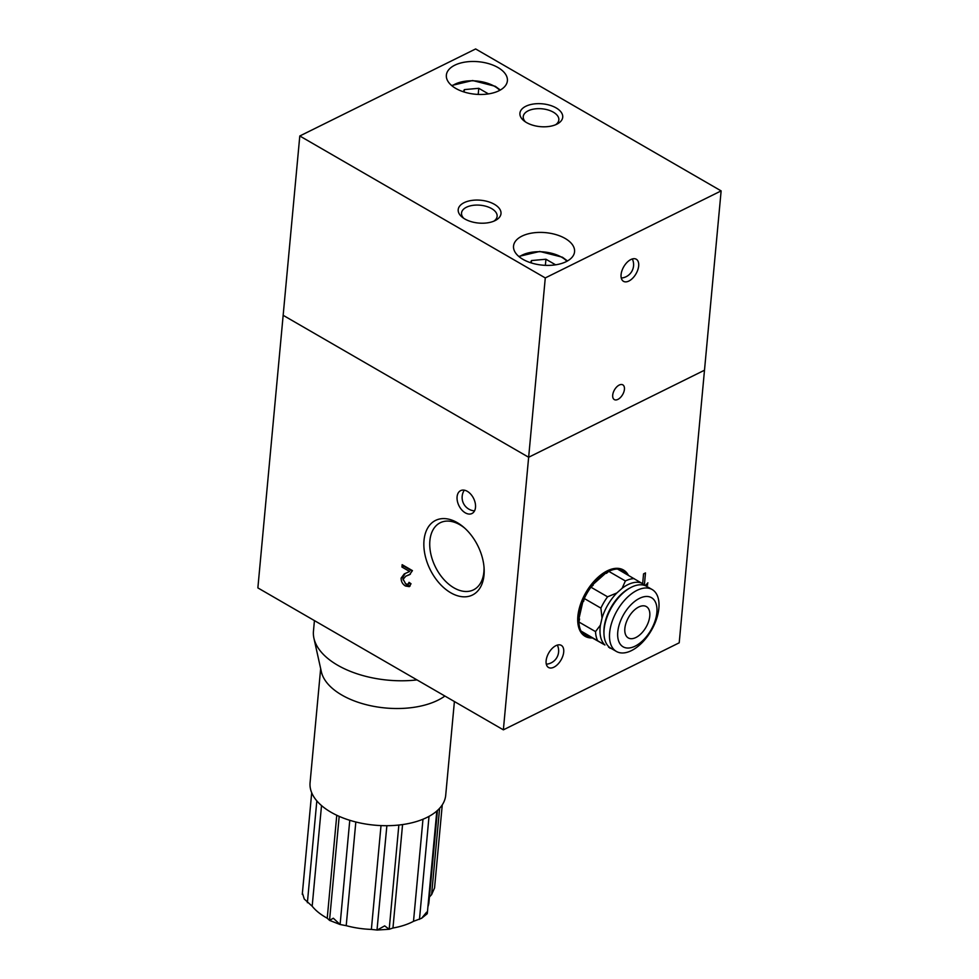 <?xml version="1.0" encoding="UTF-8"?>
<svg xmlns="http://www.w3.org/2000/svg" width="979" height="979" viewBox="0 0 979 979"><rect width="100%" height="100%" fill="white"/><g stroke="black" fill="none" stroke-linecap="round" stroke-linejoin="round"><path stroke-width="1.47" d="M302.621 893.717L304.261 899.04L302.621 893.717M336.776 815.262L327.231 918.216A61.285 32.65 -174.7 0 1 312.179 906.211L304.261 899.04M381.015 825.591L371.371 929.414A61.285 32.65 -174.7 0 1 346.211 925.669L340.105 924.519L333.325 918.216L329.556 920.382L327.231 918.216M314.43 620.613L313.464 631.112A78.748 41.95 5.3 0 0 313.929 638.271A78.748 41.95 5.3 0 0 315.605 643.313A78.748 41.95 5.3 0 0 417.005 679.915M313.929 638.271L321.357 671.753A68.102 36.284 5.3 0 0 322.801 676.11A68.102 36.284 5.3 0 0 376.67 706.862A68.102 36.284 5.3 0 0 444.894 696.045M320.659 668.633L310.074 782.735A68.102 36.284 5.3 0 0 311.934 793.284A68.102 36.284 5.3 0 0 342.638 817.795A68.102 36.284 5.3 0 0 393.986 825.456A68.102 36.284 5.3 0 0 435.912 811.775A68.102 36.284 5.3 0 0 445.702 795.327L454.403 701.539M422.977 819.227L413.505 921.325A61.285 32.65 -174.7 0 1 392.958 928.019L389.177 929.267L384.674 925.877L377.196 930.038L371.371 929.414M442.263 804.86L434.554 887.99L431.592 894.659L429.426 896.984M421.619 918.265L427.138 913.811L426.599 912.195L421.619 918.265L413.505 921.325M386.876 825.701L377.001 930.05L389.189 929.267L398.857 825.028M339.187 816.364L329.544 920.382L340.105 924.519L349.772 820.292M437.454 810.441L428.949 902.149A61.285 32.65 -174.7 0 1 427.945 906.603M493.918 221.132A17.879 9.521 5.3 0 0 497.124 216.347A17.879 9.521 5.3 0 0 486.355 206.385A17.879 9.521 5.3 0 0 466.432 207.242A17.879 9.521 5.3 0 0 461.525 213.043A17.879 9.521 5.3 0 0 463.789 218.341M495.105 220.605A21.489 11.454 5.3 0 0 495.57 220.361A21.489 11.454 5.3 0 0 494.15 204.17A21.489 11.454 5.3 0 0 464.107 202.677A21.489 11.454 5.3 0 0 462.308 217.277A21.489 11.454 5.3 0 0 495.105 220.605M555.631 124.725A17.879 9.521 5.3 0 0 558.838 119.927A17.879 9.521 5.3 0 0 548.081 109.966A17.879 9.521 5.3 0 0 528.146 110.835A17.879 9.521 5.3 0 0 523.239 116.636A17.879 9.521 5.3 0 0 525.503 121.934M556.818 124.198A21.489 11.454 5.3 0 0 557.284 123.954A21.489 11.454 5.3 0 0 555.876 107.763A21.489 11.454 5.3 0 0 525.821 106.27A21.489 11.454 5.3 0 0 524.022 120.87A21.489 11.454 5.3 0 0 556.818 124.198M566.131 261.674A30.643 16.325 5.3 0 0 574.563 251.738A30.643 16.325 5.3 0 0 556.109 234.654A30.643 16.325 5.3 0 0 521.954 236.123A30.643 16.325 5.3 0 0 513.534 246.072A30.643 16.325 5.3 0 0 531.976 263.143A30.643 16.325 5.3 0 0 566.131 261.674M628.885 281.034A12.764 7.073 120 0 0 637.806 269.849A12.764 7.073 120 0 0 636.277 259.227A12.764 7.073 120 0 0 630.88 259.521A12.764 7.073 120 0 0 621.946 270.706A12.764 7.073 120 0 0 623.488 281.328A12.764 7.073 120 0 0 628.885 281.034M617.896 399.395A8.517 4.711 120 0 0 623.856 391.93A8.517 4.711 120 0 0 622.828 384.857A8.517 4.711 120 0 0 619.23 385.053A8.517 4.711 120 0 0 613.282 392.506A8.517 4.711 120 0 0 614.31 399.591A8.517 4.711 120 0 0 617.896 399.395M498.972 90.753A30.643 16.325 5.3 0 0 507.391 80.804A30.643 16.325 5.3 0 0 488.949 63.733A30.643 16.325 5.3 0 0 454.782 65.201A30.643 16.325 5.3 0 0 446.363 75.138A30.643 16.325 5.3 0 0 464.817 92.222A30.643 16.325 5.3 0 0 498.972 90.753M721.131 190.893L475.635 48.95L299.794 135.983L257.869 587.902L503.365 729.844L679.206 642.811L721.131 190.893L545.279 277.926L299.794 135.983M503.365 729.844L528.648 457.254L283.164 315.311L528.648 457.254L704.488 370.221L528.648 457.254L545.279 277.926M530.496 262.678L531.499 260.549L545.939 259.239L555.607 264.82M531.279 262.935L531.499 260.549M545.376 265.346L545.939 259.239M592.271 637.941A38.303 21.208 -60 0 1 585.075 636.301A38.303 21.208 -60 0 1 577.879 616.183A38.303 21.208 -60 0 1 595.77 579.446A38.303 21.208 -60 0 1 623.427 569.974A38.303 21.208 -60 0 1 628.408 575.334M585.87 635.555A37.275 20.632 -60 0 1 585.589 635.408A37.275 20.632 -60 0 1 581.33 631.198M579.984 628.542A37.275 20.632 -60 0 1 578.589 615.84A37.275 20.632 -60 0 1 614.163 569.435M618.018 569.313A37.275 20.632 -60 0 1 622.913 570.855A37.275 20.632 -60 0 1 623.182 571.014M602.024 618.116L600.898 608.118L584.279 598.499L583.582 601.51L582.97 601.155A37.275 20.632 120 0 0 579.127 616.146A37.275 20.632 120 0 0 578.968 618.63L579.58 618.985L578.895 621.995L595.526 631.614L600.421 625.104L602.024 618.116A36.174 20.033 -60 0 1 616.831 592.98L622.13 588.269A36.174 20.033 -60 0 1 641.453 583.031L645.161 585.307A36.174 20.033 -60 0 1 645.712 585.858M604.936 645.002L581.905 631.577A37.275 20.632 120 0 0 586.127 635.714A37.275 20.632 120 0 0 591.157 637.268L604.936 645.002A36.174 20.033 -60 0 1 600.139 627.478A36.174 20.033 -60 0 1 600.421 625.104M610.737 648.184L610.211 648.208A38.303 21.208 -60 0 1 609.99 648.22M580.926 630.953A38.303 21.208 -60 0 1 578.895 621.995M597.557 640.572A38.303 21.208 -60 0 1 595.526 631.614M622.13 588.269L625.385 580.963L608.754 571.344L606.466 573.376L605.854 573.021A37.275 20.632 120 0 0 592.613 584.806L593.225 585.161L590.937 587.192L607.567 596.811L616.831 592.98M627.233 574.649A37.275 20.632 120 0 0 623.452 571.173A37.275 20.632 120 0 0 618.557 569.631M584.279 598.499A38.303 21.208 -60 0 1 590.937 587.192M600.898 608.118A38.303 21.208 -60 0 1 607.567 596.811M608.754 571.344A38.303 21.208 -60 0 1 617.443 568.995L641.453 583.031M625.385 580.963A38.303 21.208 -60 0 1 634.074 578.601M645.161 585.307L646.532 586.274M609.966 647.682A36.174 20.033 -60 0 1 608.632 647.278M649.775 616.085A18.087 10.01 120 0 0 646.373 606.588A18.087 10.01 120 0 0 633.315 611.067A18.087 10.01 120 0 0 624.859 628.42A18.087 10.01 120 0 0 628.261 637.916A18.087 10.01 120 0 0 641.331 633.437A18.087 10.01 120 0 0 649.775 616.085M656.86 612.585A28.379 15.713 -60 0 1 635.102 646.164A28.379 15.713 -60 0 1 617.773 631.92A28.379 15.713 -60 0 1 639.544 598.34A28.379 15.713 -60 0 1 656.86 612.585M658.867 608.289A35.758 19.788 -60 0 1 642.175 642.579A35.758 19.788 -60 0 1 616.354 651.427A35.758 19.788 -60 0 1 609.636 632.667A35.758 19.788 -60 0 1 626.327 598.365A35.758 19.788 -60 0 1 652.149 589.529A35.758 19.788 -60 0 1 658.867 608.289M616.354 651.427L610.835 648.233A35.758 19.788 -60 0 1 603.97 633.817A35.758 19.788 -60 0 1 604.104 629.473A35.758 19.788 -60 0 1 630.709 587.571A35.758 19.788 -60 0 1 646.629 586.335L652.149 589.529M603.97 633.817L603.921 632.324A34.045 18.846 -60 0 1 604.055 628.175A34.045 18.846 -60 0 1 629.387 588.281L630.709 587.571M605.854 573.021L592.613 584.806M582.97 601.155L578.968 618.63M581.905 631.577L591.157 637.268M464.67 528.097A37.459 23.973 -116.3 0 0 459.812 524.732A37.459 23.973 -116.3 0 0 440.269 522.725A37.459 23.973 -116.3 0 0 430.748 553.612A37.459 23.973 -116.3 0 0 453.962 587.853A37.459 23.973 -116.3 0 0 473.493 589.86A37.459 23.973 -116.3 0 0 484.03 567.208M457.266 522.639A41.62 26.641 -116.3 0 0 424.017 540.359A41.62 26.641 -116.3 0 0 450.768 592.784A41.62 26.641 -116.3 0 0 484.115 568.493A41.62 26.641 -116.3 0 0 463.703 527.24A41.62 26.641 -116.3 0 0 457.266 522.639M563.708 652.075A12.764 7.073 120 0 0 561.297 645.369A12.764 7.073 120 0 0 552.083 648.526A12.764 7.073 120 0 0 546.123 660.776A12.764 7.073 120 0 0 548.521 667.482A12.764 7.073 120 0 0 557.736 664.325A12.764 7.073 120 0 0 563.708 652.075M467.289 491.311A12.764 8.175 -116.3 0 0 460.632 490.638A12.764 8.175 -116.3 0 0 457.377 501.162A12.764 8.175 -116.3 0 0 465.294 512.837A12.764 8.175 -116.3 0 0 471.951 513.522A12.764 8.175 -116.3 0 0 475.207 502.998A12.764 8.175 -116.3 0 0 467.289 491.311M409.638 571.491L401.928 567.037L402.149 564.675L412.453 570.635L409.589 574.661L405.783 576.215L403.14 579.274L405.734 583.912L408.035 584.267L409.026 582.334L411.021 583.741L409.332 586.641L405.49 586.017C402.589 584.255 401.133 581.624 401.109 578.124L404.217 573.939L409.638 571.491M642.64 583.765L643.558 573.878L645.491 572.923L644.39 584.842M645.455 585.503L647.89 582.835L646.544 586.286M646.47 584.316L647.682 585.014M411.4 570.622L403.691 566.168L401.928 567.037M410.348 574.22L407.974 575.297M409.724 574.428L405.783 576.215M408.035 584.267L410.152 583.129M410.091 586.029L407.252 585.148L405.49 586.017M407.252 585.148L405.282 583.619M403.128 579.898L402.871 577.255L401.109 578.124M402.871 577.255L405.184 573.498M463.336 91.757L464.34 89.615L478.78 88.306L488.448 93.898M464.119 92.002L464.34 89.615M478.205 94.425L478.78 88.306M316.829 800.883L307.382 902.687M439.608 808.287L431.592 894.659M429.022 816.364L419.465 919.391M402.565 824.575L392.958 928.019M355.83 821.981L346.211 925.669M321.516 805.582L312.179 906.211M566.951 261.258A28.097 14.966 5.3 0 0 561.726 257.257A28.097 14.966 5.3 0 0 519.262 256.828M499.779 90.325A28.097 14.966 5.3 0 0 494.554 86.336A28.097 14.966 5.3 0 0 452.09 85.907M464.291 490.185A13.412 13.412 0 0 0 474.546 510.879M546.306 664.203A13.412 13.412 0 0 0 557.357 645.088M311.701 792.745L302.278 894.365M436.805 811.016L427.297 913.493M621.273 278.048A13.412 13.412 0 0 0 632.324 258.945M567.49 260.952L562.435 257.22L539.784 251.456L518.784 256.437M500.33 90.031L495.276 86.299L472.624 80.523L451.613 85.503"/></g></svg>
